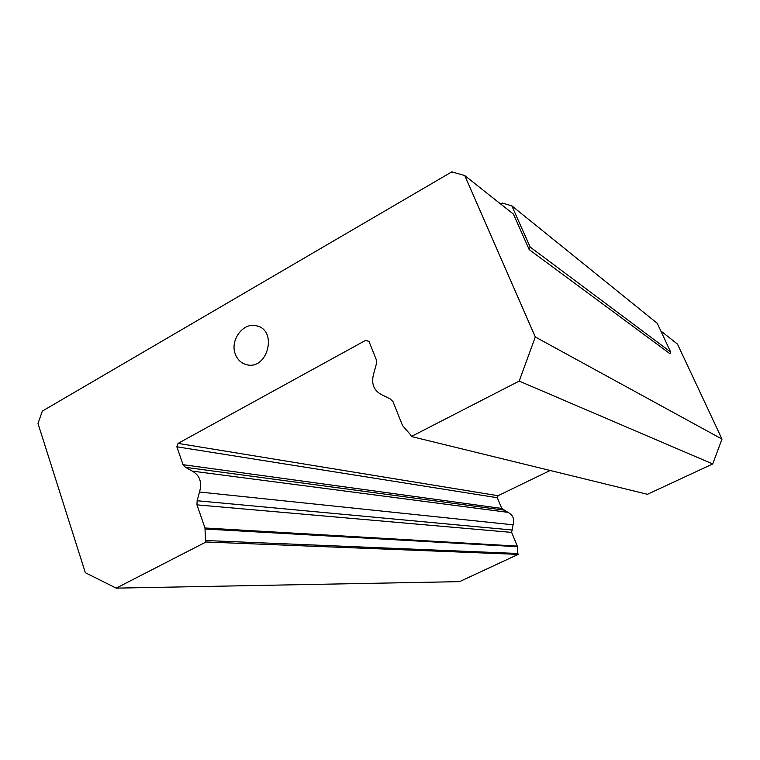 <?xml version="1.0" encoding="UTF-8"?>
<svg xmlns="http://www.w3.org/2000/svg" width="760" height="760" viewBox="0 0 760 760"><rect width="100%" height="100%" fill="white"/><g stroke="black" fill="none" stroke-linecap="round" stroke-linejoin="round"><path stroke-width="1.14" d="M550.154 470.478L498.056 495.71L178.059 443.394L365.798 340.28L368.999 341.43L376.39 359.955L376.285 364.24L373.758 373.426C370.889 383.658 373.749 390.858 382.346 395.048L390.079 398.858L392.986 401.603L402.553 425.59L410.723 434.967L411.331 436.506L647.453 494.294L712.718 463.961L519.184 381.092L535.306 336.984L464.759 175.56L451.81 171.864L42.341 411.094L38 423.5L85.338 572.717L116.204 588.135L205.998 542.003L205.494 540.521L517.855 553.498L518.216 554.372L205.998 542.003M369.046 341.534L365.798 340.28M498.056 495.71L497.315 497.724L176.852 446.804L178.059 443.394M497.315 497.724L501.742 508.45L507.927 512.344L192.242 471.105L185.535 467.333L183.046 464.683L176.852 446.804M507.927 512.344C512.971 514.9 514.691 519.061 513.086 524.808L199.519 492.014C202.217 482.277 199.785 475.304 192.242 471.105M513.086 524.808L511.642 532.399L517.303 546.107L517.855 553.498M205.494 540.521L204.982 527.991L196.973 504.868L197.125 500.745L199.519 492.014M518.216 554.372L459.534 581.647L116.204 588.135M660.782 330.875L677.483 344.109L722 439.08L712.718 463.961M235.391 354.274C229.52 340.176 243.618 321.527 256.956 325.926C277.865 330.609 267.491 370.291 246.8 364.743C241.414 363.403 237.614 359.917 235.391 354.274M670.633 351.984L530.157 247.038L511.822 205.836L657.267 323.323L670.633 351.984L669.987 353.733L529.216 249.622L513.437 214.13L464.759 175.56M411.331 436.506L519.184 381.092M511.822 205.836L502.312 203.062L500.659 204.003M529.216 249.622L530.157 247.038M722 439.08L535.306 336.984M501.742 508.45L183.046 464.683M503.433 510.036L185.535 467.333M511.67 529.957L197.125 500.745M511.642 532.399L196.973 504.868M517.303 546.107L204.982 527.991M517.446 546.706L205.171 529.008M258.733 326.543L256.956 325.926"/></g></svg>
